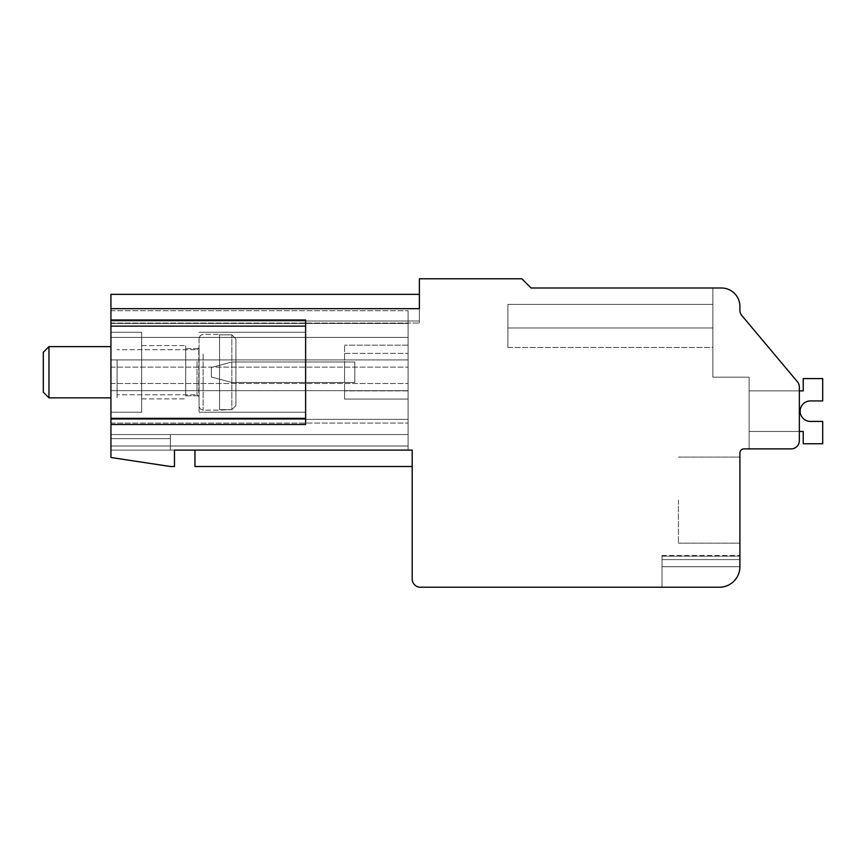 <?xml version="1.0" encoding="UTF-8"?>
<svg xmlns="http://www.w3.org/2000/svg" width="866" height="866" viewBox="0 0 866 866"><rect width="100%" height="100%" fill="white"/><g stroke="black" fill="none" stroke-linecap="round" stroke-linejoin="round"><path stroke-width="0.65" stroke-dasharray="4.33 3.25" d="M412.194 466.503L412.194 450.114L412.194 466.503L412.194 450.114L174.467 450.114L174.467 466.503L170.364 466.503L110.935 457.486L110.935 418.343L305.622 418.343L305.622 424.492L110.935 424.492L305.622 424.492L305.622 319.976L110.935 319.976L110.935 308.697L419.371 308.697L419.371 278.776L521.841 278.776L531.064 287.999L721.454 287.999A18.446 18.446 0 0 1 739.9 306.445L739.9 310.223A8.195 8.195 0 0 0 741.816 315.495A8.195 8.195 0 0 1 739.9 310.223A8.195 8.195 0 0 0 741.816 315.495L797.424 381.754A8.195 8.195 0 0 1 799.34 387.026L799.34 440.686A8.195 8.195 0 0 1 791.134 448.88L744.002 448.88A4.103 4.103 0 0 0 739.9 452.983L739.9 566.721A20.492 20.492 0 0 1 719.408 587.224L420.4 587.224A8.195 8.195 0 0 1 412.194 579.018L412.194 450.114L412.194 466.503L412.194 450.114L412.194 466.503L412.194 450.114L412.194 466.503L194.958 466.503L194.958 450.114L412.194 450.114L194.958 450.114L194.958 466.503L412.194 466.503L194.958 466.503L194.958 450.114L408.103 450.114L408.103 323.462L408.103 446.012L110.935 446.012L110.935 450.114L408.103 450.114L408.103 434.537L408.103 446.012L110.935 446.012L110.935 450.114L412.194 450.114L194.958 450.114L412.194 450.114L194.958 450.114L412.194 450.114L194.958 450.114L408.103 450.114L408.103 310.753L408.103 323.462L408.103 310.753L408.103 323.462L110.935 323.462L110.935 450.114L408.103 450.114L408.103 383.508L408.103 450.114L408.103 434.537L408.103 450.114L194.958 450.114L408.103 450.114L194.958 450.114L408.103 450.114L408.103 434.537L170.364 434.537L170.364 450.114L194.958 450.114L194.958 466.503L412.194 466.503L194.958 466.503L194.958 450.114L194.958 466.503L412.194 466.503M712.848 287.999L721.454 287.999A18.446 18.446 0 0 1 739.9 306.445L739.9 310.223A8.195 8.195 0 0 0 741.816 315.495A8.195 8.195 0 0 1 739.9 310.223A8.195 8.195 0 0 0 741.816 315.495L797.424 381.754A8.195 8.195 0 0 1 799.34 387.026A8.195 8.195 0 0 0 797.424 381.754A8.195 8.195 0 0 1 799.34 387.026L799.34 440.686A8.195 8.195 0 0 1 791.134 448.88L749.122 448.88L749.122 377.154L712.848 377.154L712.848 287.999L721.454 287.999A18.446 18.446 0 0 1 739.9 306.445L739.9 310.223A8.195 8.195 0 0 0 741.816 315.495L797.424 381.754A8.195 8.195 0 0 1 799.34 387.026A8.195 8.195 0 0 0 797.424 381.754A8.195 8.195 0 0 1 799.34 387.026L799.34 440.686A8.195 8.195 0 0 1 791.134 448.88L749.122 448.88L749.122 377.154L712.848 377.154L712.848 287.999L721.454 287.999A18.446 18.446 0 0 1 739.9 306.445A18.446 18.446 0 0 0 721.454 287.999A18.446 18.446 0 0 1 739.9 306.445L739.9 310.223A8.195 8.195 0 0 0 741.816 315.495L797.424 381.754A8.195 8.195 0 0 1 799.34 387.026L799.34 440.686A8.195 8.195 0 0 1 791.134 448.88L749.122 448.88L749.122 377.154L712.848 377.154L712.848 287.999L721.454 287.999A18.446 18.446 0 0 1 739.9 306.445L739.9 310.223A8.195 8.195 0 0 0 741.816 315.495L797.424 381.754A8.195 8.195 0 0 1 799.34 387.026L799.34 440.686A8.195 8.195 0 0 1 791.134 448.88L749.122 448.88L749.122 377.154L712.848 377.154L712.848 287.999M305.622 418.343L305.622 319.976L110.935 319.976L305.622 319.976L305.622 424.492M110.935 308.697L419.371 308.697L110.935 308.697L419.371 308.697L110.935 308.697L419.371 308.697L419.371 294.353L419.371 323.05L419.371 320.994L110.935 320.994L110.935 294.353L110.935 323.05L110.935 320.994L419.371 320.994L419.371 323.05L419.371 294.353L419.371 323.05L419.371 294.353L419.371 308.697L110.935 308.697L110.935 323.05L110.935 294.353L110.935 323.05L110.935 294.353L110.935 308.697L110.935 294.353L419.371 294.353M799.34 390.88L799.34 431.463L799.34 390.88L799.34 431.463L799.34 390.88L749.122 390.88L749.122 431.463L803.226 431.463L803.226 443.76L822.7 443.76L822.7 421.417L810.403 421.417A10.251 10.251 0 0 1 800.152 411.177A10.251 10.251 0 0 1 810.403 400.926L822.7 400.926L822.7 378.583L803.226 378.583L803.226 390.88L749.122 390.88L749.122 431.463L803.226 431.463L803.226 443.76L822.7 443.76L822.7 421.417L810.403 421.417A10.251 10.251 0 0 1 800.152 411.177A10.251 10.251 0 0 1 810.403 400.926L822.7 400.926L822.7 378.583L803.226 378.583L803.226 390.88L749.122 390.88L749.122 431.463L803.226 431.463L803.226 443.76L822.7 443.76L822.7 421.417L810.403 421.417A10.251 10.251 0 0 1 800.152 411.177A10.251 10.251 0 0 1 810.403 400.926L822.7 400.926L822.7 378.583L803.226 378.583L803.226 390.88L749.122 390.88L749.122 431.463L803.226 431.463L803.226 443.76L822.7 443.76L822.7 421.417L810.403 421.417A10.251 10.251 0 0 1 800.152 411.177A10.251 10.251 0 0 1 810.403 400.926L822.7 400.926L822.7 378.583L803.226 378.583L803.226 390.88L749.122 390.88L749.122 431.463L803.226 431.463L803.226 443.76L822.7 443.76L822.7 421.417L810.403 421.417M791.134 448.88A8.195 8.195 0 0 0 799.34 440.686A8.195 8.195 0 0 1 791.134 448.88A8.195 8.195 0 0 0 799.34 440.686A8.195 8.195 0 0 1 791.134 448.88L749.122 448.88L749.122 377.154L712.848 377.154L749.122 377.154L712.848 377.154L749.122 377.154L749.122 448.88L749.122 377.154L749.122 448.88L791.134 448.88L749.122 448.88M739.9 566.721A20.492 20.492 0 0 1 719.408 587.224A20.492 20.492 0 0 0 739.9 566.721L662.025 566.721L739.9 566.721L662.025 566.721L662.025 556.156L662.025 566.721L739.9 566.721A20.492 20.492 0 0 1 719.408 587.224A20.492 20.492 0 0 0 739.9 566.721A20.492 20.492 0 0 1 719.408 587.224A20.492 20.492 0 0 0 739.9 566.721A20.492 20.492 0 0 1 719.408 587.224A20.492 20.492 0 0 0 739.9 566.721L739.9 555.507L739.9 566.721L739.9 555.507L739.9 566.721L739.9 555.507L739.9 566.721L739.9 559.598L662.025 559.598L662.025 566.721L662.025 555.507L662.025 566.721L662.025 555.507L662.025 566.721L662.025 555.507L662.025 559.598L739.9 559.598L662.025 559.598L739.9 559.598L662.025 559.598L739.9 559.598L662.025 559.598L739.9 559.598L739.9 566.721L739.9 559.598M739.9 500.115L739.9 543.155L739.9 500.115M719.408 587.224L662.025 587.224L662.025 559.598L662.025 587.224L662.025 559.598L662.025 587.224L662.025 559.598L662.025 587.224L662.025 559.598L662.025 587.224L719.408 587.224L662.025 587.224M305.622 326.125L110.935 326.125L110.935 319.976M110.935 326.125L110.935 418.343M110.935 337.166L110.935 412.194L110.935 337.166M110.935 419.371L110.935 450.114L194.958 450.114L110.935 450.114L170.364 450.114L110.935 450.114L170.364 450.114L170.364 434.537L408.103 434.537L110.935 434.537L110.935 310.753L110.935 450.114L110.935 446.012L110.935 450.114L110.935 446.012L170.364 446.012L170.364 438.64L170.364 446.012L110.935 446.012L170.364 446.012L170.364 438.64L170.364 446.012L110.935 446.012L170.364 446.012L170.364 438.64L170.364 446.012L110.935 446.012L170.364 446.012L170.364 438.64L170.364 446.012L110.935 446.012L110.935 310.753L110.935 337.394L110.935 310.753L110.935 323.462L110.935 310.753L110.935 323.462L408.103 323.462L408.103 434.537L110.935 434.537L110.935 446.012L110.935 323.462L408.103 323.462L110.935 323.462L408.103 323.462L110.935 323.462L408.103 323.462L110.935 323.462L110.935 337.394L408.103 337.394L408.103 383.508L408.103 310.753L408.103 337.394L110.935 337.394L408.103 337.394L408.103 419.371L408.103 310.753L408.103 337.394L110.935 337.394L408.103 337.394L110.935 337.394L408.103 337.394L110.935 337.394L408.103 337.394L110.935 337.394L408.103 337.394L110.935 337.394L110.935 359.942L408.103 359.942L110.935 359.942L408.103 359.942L110.935 359.942L110.935 390.674L408.103 390.674L110.935 390.674L408.103 390.674L110.935 390.674L110.935 419.371L408.103 419.371L110.935 419.371L408.103 419.371L110.935 419.371L408.103 419.371L110.935 419.371L408.103 419.371L110.935 419.371L408.103 419.371L110.935 419.371L408.103 419.371L110.935 419.371L110.935 438.64L170.364 438.64L170.364 434.537L170.364 438.64L110.935 438.64L170.364 438.64L170.364 434.537L408.103 434.537L110.935 434.537L110.935 438.64L170.364 438.64L170.364 434.537L408.103 434.537L110.935 434.537L110.935 438.64L170.364 438.64L170.364 434.537L408.103 434.537L110.935 434.537L110.935 438.64L170.364 438.64L170.364 434.537L408.103 434.537L110.935 434.537L110.935 419.371M712.848 347.439L712.848 304.399L712.848 347.439L712.848 304.399L712.848 347.439L712.848 304.399L712.848 347.439L712.848 304.399L712.848 347.439L507.909 347.439L507.909 304.399L507.909 347.439L507.909 304.399L507.909 347.439L507.909 304.399L507.909 347.439L507.909 304.399L507.909 347.439L712.848 347.439M739.9 306.445A18.446 18.446 0 0 0 721.454 287.999A18.446 18.446 0 0 1 739.9 306.445L739.9 310.223L739.9 306.445M110.935 323.05L419.371 323.05L110.935 323.05M662.025 556.156L662.025 555.507L662.025 556.156L739.9 556.156L662.025 556.156M678.424 500.115L678.424 543.155L678.424 500.115M110.935 434.537L170.364 434.537L170.364 438.64L110.935 438.64L170.364 438.64L170.364 434.537L408.103 434.537L110.935 434.537L408.103 434.537L110.935 434.537L170.364 434.537L170.364 450.114L170.364 434.537L170.364 450.114L170.364 434.537L170.364 450.114L170.364 434.537L110.935 434.537M110.935 423.063L408.103 423.063L110.935 423.063M110.935 383.508L408.103 383.508L110.935 383.508M110.935 367.108L408.103 367.108L110.935 367.108M408.103 353.382L408.103 399.085L408.103 345.177L408.103 399.085L408.103 345.177L408.103 390.88L408.103 353.382L344.571 353.382L344.571 390.88L344.571 345.177L344.571 399.085L408.103 399.085L408.103 390.88L408.103 399.085L344.571 399.085L344.571 345.177L344.571 399.085L408.103 399.085L344.571 399.085L344.571 345.177L344.571 353.382L408.103 353.382M408.103 345.177L344.571 345.177L408.103 345.177M408.103 399.085L344.571 399.085L408.103 399.085L344.571 399.085L344.571 390.88L344.571 399.085L408.103 399.085M344.571 361.988L344.571 382.48L344.571 361.988L344.571 382.48L344.571 361.988L344.571 382.48L344.571 361.988L344.571 382.48L344.571 361.988L354.811 361.988L344.571 361.988L354.811 361.988L354.811 382.48L344.571 382.48L354.811 382.48L354.811 361.988L344.571 361.988L354.811 361.988L354.811 382.48L344.571 382.48L354.811 382.48L354.811 361.988L344.571 361.988L354.811 361.988L354.811 382.48L344.571 382.48L354.811 382.48L354.811 361.988L344.571 361.988M354.811 382.48L344.571 382.48L354.811 382.48L354.811 361.988L354.811 382.48L231.85 382.48L211.358 376.991L211.358 367.476L231.85 361.988L354.811 361.988L231.85 361.988L354.811 361.988L354.811 382.48L231.85 382.48L211.358 376.991L211.358 367.476L231.85 361.988L354.811 361.988L354.811 382.48L231.85 382.48L211.358 376.991L211.358 367.476L231.85 361.988L354.811 361.988L354.811 382.48L231.85 382.48L211.358 376.991L211.358 367.476L231.85 361.988L354.811 361.988L354.811 382.48L231.85 382.48L211.358 376.991L211.358 367.476L231.85 361.988L354.811 361.988L354.811 382.48L231.85 382.48L211.358 376.991L211.358 367.476L231.85 361.988L354.811 361.988L354.811 382.48L231.85 382.48L211.358 376.991L211.358 367.476L231.85 361.988L211.358 367.476L211.358 376.991L231.85 382.48L354.811 382.48L354.811 361.988L354.811 382.48M194.958 466.503L194.958 450.114M305.622 407.301L305.622 332.273L305.622 407.301M141.678 407.301L141.678 332.273L141.678 412.194L141.678 332.273L141.678 412.194L110.935 412.194L141.678 412.194L141.678 407.301M141.678 348.857L141.678 398.88L141.678 348.857M185.735 395.61L185.735 345.588L185.735 395.61M185.735 351.553L185.735 395.805L185.735 351.553M198.779 392.915L198.779 348.662L198.779 392.915M199.061 393.814L199.061 347.645L199.061 393.814M199.061 337.166L199.061 412.194L199.061 337.166M810.403 400.926L822.7 400.926L810.403 400.926L822.7 400.926L822.7 378.583L803.226 378.583L803.226 390.88L749.122 390.88L749.122 431.463L803.226 431.463L803.226 443.76L822.7 443.76L822.7 421.417L822.7 443.76L803.226 443.76L803.226 431.463L749.122 431.463L799.34 431.463M803.226 390.88L749.122 390.88L749.122 431.463L749.122 390.88L803.226 390.88L803.226 378.583L803.226 390.88M822.7 378.583L803.226 378.583L822.7 378.583L822.7 400.926L822.7 378.583M199.061 356.023L199.061 406.046L199.061 356.023M199.061 360.44L199.061 396.823L199.061 360.44M117.083 361.425L117.083 394.777L117.083 361.425M117.083 359.953L117.083 397.851L117.083 359.953M48.961 359.953L48.961 397.851L48.961 359.953M43.3 362.659L43.3 392.201L43.3 362.659M235.942 338.985L235.942 405.483L235.942 338.985L235.942 405.483L235.942 338.985L231.85 334.817L235.942 338.985L235.942 405.483L235.942 338.985L231.85 334.817L219.553 334.817L231.85 334.817L219.553 334.817L231.85 334.817L235.942 338.985M219.553 409.65L231.85 409.65L235.942 405.483L231.85 409.65L219.553 410.148L231.85 409.65L219.553 409.65L219.553 334.319L219.553 409.65M48.961 397.851L43.3 392.201L43.3 352.278L48.961 346.616L48.961 397.851L110.935 397.851M231.85 409.65L235.942 405.483L231.85 409.65L231.85 334.817L231.85 409.65M712.848 327.965L507.909 327.965L712.848 327.965M408.103 390.88L344.571 390.88L408.103 390.88M203.153 354.053L203.153 410.148L203.153 354.053M197.004 361.425L197.004 394.777L197.004 361.425M662.025 555.507L739.9 555.507L662.025 555.507M678.424 543.155L739.9 543.155L678.424 543.155M678.424 457.086L739.9 457.086L678.424 457.086M110.935 310.753L408.103 310.753L110.935 310.753M507.909 304.399L712.848 304.399L507.909 304.399M110.935 332.273L141.678 332.273L110.935 332.273M141.678 345.588L185.735 345.588L141.678 345.588M141.678 398.88L185.735 398.88L141.678 398.88M185.735 348.662L198.779 348.662L199.061 347.645L198.779 348.662L185.735 348.662M185.735 395.805L198.779 395.805L199.061 396.823L198.779 395.805L185.735 395.805M199.061 412.194L305.622 412.194L199.061 412.194M199.061 332.273L305.622 332.273L199.061 332.273M203.153 334.319L200.284 335.499L199.061 338.422L200.284 335.499L203.153 334.319L219.553 334.319L203.153 334.319M203.153 410.148L200.284 408.969L199.061 406.046L200.284 408.969L203.153 410.148L219.553 410.148L203.153 410.148M197.004 349.691L199.061 347.645L197.004 349.691L117.083 349.691L197.004 349.691M197.004 394.777L199.061 396.823L197.004 394.777L117.083 394.777L197.004 394.777M48.961 346.616L110.935 346.616"/><path stroke-width="1.3" d="M194.958 466.503L412.194 466.503L194.958 466.503L194.958 450.114M521.841 278.776L531.064 287.999L721.454 287.999A18.446 18.446 0 0 1 739.9 306.445L739.9 310.223A8.195 8.195 0 0 0 741.816 315.495L797.424 381.754A8.195 8.195 0 0 1 799.34 387.026L799.34 440.686A8.195 8.195 0 0 1 791.134 448.88L744.002 448.88A4.103 4.103 0 0 0 739.9 452.983L739.9 566.721A20.492 20.492 0 0 1 719.408 587.224L420.4 587.224A8.195 8.195 0 0 1 412.194 579.018L412.194 450.114L174.467 450.114L174.467 466.503L170.364 466.503L110.935 457.486L110.935 424.492L305.622 424.492L110.935 424.492L110.935 308.697L419.371 308.697L419.371 278.776L521.841 278.776M712.848 287.999L721.454 287.999L712.848 287.999M741.816 315.495L797.424 381.754L741.816 315.495M799.34 387.026L799.34 390.88L799.34 387.026M799.34 431.463L799.34 440.686L799.34 431.463L799.34 440.686L799.34 431.463L803.226 431.463L803.226 443.76L822.7 443.76L822.7 421.417L810.403 421.417A10.251 10.251 0 0 1 800.152 411.177A10.251 10.251 0 0 1 810.403 400.926L822.7 400.926L822.7 378.583L803.226 378.583L803.226 390.88L799.34 390.88M791.134 448.88L749.122 448.88M739.9 566.721L739.9 559.598M719.408 587.224L662.025 587.224M419.371 294.353L110.935 294.353L110.935 308.697M305.622 424.492L305.622 418.343L110.935 418.343M110.935 319.976L305.622 319.976L305.622 418.343M810.403 421.417A10.251 10.251 0 0 1 800.152 411.177A10.251 10.251 0 0 1 810.403 400.926A10.251 10.251 0 0 0 800.152 411.177A10.251 10.251 0 0 0 810.403 421.417A10.251 10.251 0 0 1 800.152 411.177A10.251 10.251 0 0 1 810.403 400.926M110.935 397.851L48.961 397.851L48.961 346.616L110.935 346.616M48.961 397.851L43.3 392.201L43.3 352.278L48.961 346.616M305.622 326.125L110.935 326.125"/></g></svg>
